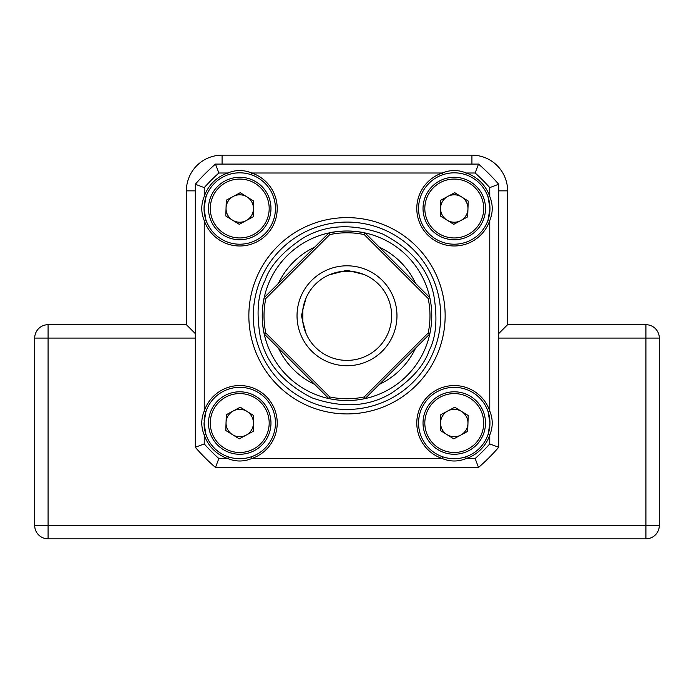 <?xml version="1.0" encoding="UTF-8"?>
<svg xmlns="http://www.w3.org/2000/svg" width="694" height="694" viewBox="0 0 694 694"><rect width="100%" height="100%" fill="white"/><g stroke="black" fill="none" stroke-linecap="round" stroke-linejoin="round"><path stroke-width="1.04" d="M34.7 525.453L34.7 338.073A13.386 13.386 0 0 1 48.086 324.697L186.391 324.697L186.391 190.85A35.689 35.689 0 0 1 222.08 155.161L471.92 155.161A35.689 35.689 0 0 1 507.609 190.85L507.609 324.697L645.914 324.697A13.386 13.386 0 0 1 659.3 338.073L659.3 525.453A13.386 13.386 0 0 1 645.914 538.839L48.086 538.839A13.386 13.386 0 0 1 34.7 525.453L645.914 525.453L645.914 338.073L498.691 338.073M507.609 324.697L498.691 333.614M195.309 333.614L186.391 324.697M659.3 525.453A13.386 13.386 0 0 1 645.914 538.839L645.914 525.453L659.3 525.453A13.386 13.386 0 0 1 645.914 538.839M265.828 333.025L329.745 396.942A82.985 82.985 0 0 0 364.255 396.942L428.172 333.025A82.985 82.985 0 0 0 428.172 298.515L364.255 234.598A82.985 82.985 0 0 0 329.745 234.598L265.828 298.515A82.985 82.985 0 0 0 265.828 333.025L264.197 333.918A84.763 84.763 0 0 1 264.197 297.622L328.852 232.967A84.763 84.763 0 0 1 365.148 232.967L429.803 297.622A84.763 84.763 0 0 0 365.148 232.967C361.14 231.9 355.094 231.241 347 231.007C338.906 231.241 332.851 231.9 328.852 232.967A84.763 84.763 0 0 0 264.197 297.622C263.13 301.63 262.471 307.676 262.237 315.77C262.471 323.864 263.13 329.919 264.197 333.918A84.763 84.763 0 0 0 328.852 398.573L264.197 333.918L262.905 326.388M364.255 396.942L365.148 398.573A84.763 84.763 0 0 0 429.803 333.918L365.148 398.573A84.763 84.763 0 0 1 328.852 398.573L329.745 396.942M278.398 283.421A75.846 75.846 0 0 1 314.651 247.168M379.349 247.168A75.846 75.846 0 0 1 415.602 283.421M415.602 348.119A75.846 75.846 0 0 1 379.349 384.372M314.651 384.372A75.846 75.846 0 0 1 278.398 348.119M302.731 310.201L301.491 315.77L302.731 321.339A44.616 44.616 0 0 0 349.793 360.299A44.616 44.616 0 0 0 352.569 271.501A44.616 44.616 0 0 0 302.731 310.201L306.089 297.969M329.745 234.598L328.852 232.967L336.382 231.675M338.941 231.388L341.639 231.171M262.618 323.829L262.401 321.131M396.968 315.77A49.968 49.968 0 0 1 347 365.738A49.968 49.968 0 0 1 297.032 315.77A49.968 49.968 0 0 1 347 265.802A49.968 49.968 0 0 1 396.968 315.77M302.801 309.689L302.792 321.747M305.091 331.073L305.924 333.172M306.106 333.614L302.731 321.339M363.699 274.399L347 270.261L329.156 274.876M353.081 271.571L341.023 271.562M331.697 273.861L329.598 274.694M428.172 298.515L429.803 297.622A84.763 84.763 0 0 1 429.803 333.918L428.172 333.025M262.41 310.227L262.618 307.737M262.913 305.039L264.197 297.622L265.828 298.515M352.543 231.18L355.033 231.388M357.731 231.683L365.148 232.967L364.255 234.598M306.106 297.926L305.629 299.071M305.551 299.261L302.862 309.255M363.509 274.321L353.515 271.632M250.274 174.411A35.689 35.689 0 0 0 204.045 208.512L205.927 219.929A35.689 35.689 0 0 0 275.431 208.512A35.689 35.689 0 0 0 251.159 174.697L251.731 173.006A37.476 37.476 0 0 1 245.815 245.494A37.476 37.476 0 0 1 204.236 220.501C200.956 212.511 200.956 204.513 204.236 196.515A37.476 37.476 0 0 1 227.745 173.006C235.743 169.726 243.733 169.726 251.731 173.006L442.269 173.006C450.259 169.726 458.257 169.726 466.255 173.006A37.476 37.476 0 0 1 489.764 196.515C493.044 204.513 493.044 212.503 489.764 220.501A37.476 37.476 0 0 1 427.764 235.006A37.476 37.476 0 0 1 442.269 173.006L442.841 174.697A35.689 35.689 0 0 0 448.471 243.733A35.689 35.689 0 0 0 488.073 219.929L489.955 208.512A35.689 35.689 0 0 0 488.429 198.206M204.522 417.241A35.689 35.689 0 0 1 205.927 411.611L204.045 423.028L205.927 434.453A35.689 35.689 0 0 0 228.317 456.843C235.934 459.341 243.551 459.341 251.159 456.843A35.689 35.689 0 0 0 245.529 387.807A35.689 35.689 0 0 0 205.927 411.611L204.236 411.039A37.476 37.476 0 0 1 277.218 423.028A37.476 37.476 0 0 1 251.731 458.534C243.741 461.814 235.743 461.814 227.745 458.534A37.476 37.476 0 0 1 204.236 435.025C200.956 427.027 200.956 419.037 204.236 411.039L204.236 220.501L205.927 219.929M205.927 434.453L204.236 435.025L204.236 443.917L195.309 447.292L195.309 184.248L204.236 187.623L204.236 196.515L205.927 197.087L204.045 208.512A35.689 35.689 0 0 0 205.589 218.879M489.955 423.028L488.073 411.611A35.689 35.689 0 0 0 418.569 423.028A35.689 35.689 0 0 0 442.841 456.843C450.458 459.341 458.066 459.341 465.683 456.843A35.689 35.689 0 0 0 488.073 434.453L489.955 423.028A35.689 35.689 0 0 0 488.073 411.611L489.764 411.039C493.044 419.029 493.044 427.027 489.764 435.025A37.476 37.476 0 0 1 466.255 458.534C458.257 461.814 450.267 461.814 442.269 458.534A37.476 37.476 0 0 1 427.764 396.534A37.476 37.476 0 0 1 489.764 411.039L489.764 220.501L488.073 219.929A35.689 35.689 0 0 0 489.955 208.512L488.073 197.087A35.689 35.689 0 0 0 465.683 174.697C458.066 172.199 450.449 172.199 442.841 174.697A35.689 35.689 0 0 1 464.789 174.411M443.726 457.129A35.689 35.689 0 0 0 465.683 456.843L466.255 458.534L475.147 458.534L478.522 467.461L215.478 467.461L218.853 458.534L227.745 458.534L228.317 456.843M488.073 197.087L489.764 196.515L489.764 187.623L498.691 184.248L498.691 447.292L489.764 443.917L489.764 435.025L488.073 434.453A35.689 35.689 0 0 0 489.947 423.392M204.045 423.028A35.689 35.689 0 0 0 205.589 433.403M229.211 457.129A35.689 35.689 0 0 0 251.159 456.843L251.731 458.534L442.269 458.534L442.841 456.843M445.149 315.77A98.149 98.149 0 0 1 347 413.919A98.149 98.149 0 0 1 248.851 315.77A98.149 98.149 0 0 1 347 217.621A98.149 98.149 0 0 1 445.149 315.77M253.31 315.77A93.69 93.69 0 0 0 347 409.46A93.69 93.69 0 0 0 440.69 315.77A93.69 93.69 0 0 0 347 222.08A93.69 93.69 0 0 0 253.31 315.77M251.159 174.697C243.542 172.199 235.934 172.199 228.317 174.697L227.745 173.006L218.853 173.006L215.478 164.079L478.522 164.079L475.147 173.006L466.255 173.006L465.683 174.697M204.504 417.337A35.689 35.689 0 0 0 204.14 420.512M215.478 164.079A200.766 200.766 0 0 0 195.309 184.248A200.766 200.766 0 0 1 215.478 164.079M195.309 447.292A200.766 200.766 0 0 0 215.478 467.461A200.766 200.766 0 0 1 195.309 447.292M498.691 184.248A200.766 200.766 0 0 0 478.522 164.079A200.766 200.766 0 0 1 498.691 184.248M478.522 467.461A200.766 200.766 0 0 0 498.691 447.292A200.766 200.766 0 0 1 478.522 467.461M246.214 220.588A13.698 13.698 0 0 0 246.96 196.862A13.698 13.698 0 0 0 226.044 208.079A13.698 13.698 0 0 0 246.214 220.588M208.521 207.532A31.23 31.23 0 0 1 240.714 177.291A31.23 31.23 0 0 1 270.955 209.484A31.23 31.23 0 0 1 238.762 239.725A31.23 31.23 0 0 1 208.521 207.532A31.23 31.23 0 0 0 238.762 239.725A31.23 31.23 0 0 0 270.955 209.484M240.237 192.698L253.683 201.034L253.189 216.84L239.248 224.327L225.802 215.99L226.296 200.176L240.237 192.698M460.738 220.588A13.698 13.698 0 0 0 461.475 196.862A13.698 13.698 0 0 0 440.569 208.079A13.698 13.698 0 0 0 460.738 220.588M423.045 207.532A31.23 31.23 0 0 1 455.238 177.291A31.23 31.23 0 0 1 485.479 209.484A31.23 31.23 0 0 1 453.286 239.725A31.23 31.23 0 0 1 423.045 207.532A31.23 31.23 0 0 0 453.286 239.725A31.23 31.23 0 0 0 485.479 209.484M454.752 192.698L468.198 201.034L467.704 216.84L453.763 224.327L440.317 215.99L440.811 200.176L454.752 192.698M246.214 435.103A13.698 13.698 0 0 0 246.96 411.386A13.698 13.698 0 0 0 226.044 422.603A13.698 13.698 0 0 0 246.214 435.103M208.521 422.056A31.23 31.23 0 0 1 240.714 391.815A31.23 31.23 0 0 1 270.955 424.008A31.23 31.23 0 0 1 238.762 454.249A31.23 31.23 0 0 1 208.521 422.056A31.23 31.23 0 0 0 238.762 454.249A31.23 31.23 0 0 0 270.955 424.008M240.237 407.213L253.683 415.55L253.189 431.364L239.248 438.842L225.802 430.506L226.296 414.7L240.237 407.213M460.738 435.103A13.698 13.698 0 0 0 461.475 411.386A13.698 13.698 0 0 0 440.569 422.603A13.698 13.698 0 0 0 460.738 435.103M423.045 422.056A31.23 31.23 0 0 1 455.238 391.815A31.23 31.23 0 0 1 485.479 424.008A31.23 31.23 0 0 1 453.286 454.249A31.23 31.23 0 0 1 423.045 422.056A31.23 31.23 0 0 0 453.286 454.249A31.23 31.23 0 0 0 485.479 424.008M454.752 407.213L468.198 415.55L467.704 431.364L453.763 438.842L440.317 430.506L440.811 414.7L454.752 407.213M195.309 338.073L48.086 338.073L48.086 538.839M471.92 164.079L471.92 155.161A35.689 35.689 0 0 1 507.609 190.85L498.691 190.85M195.309 190.85L186.391 190.85A35.689 35.689 0 0 1 222.08 155.161L222.08 164.079M645.914 324.697L645.914 338.073L659.3 338.073M34.7 338.073L48.086 338.073L48.086 324.697M429.031 350.878C424.025 365.608 411.533 379.67 391.555 393.073C368.792 406.884 342.237 408.462 311.892 397.801C283.23 383.209 266.036 362.901 260.311 336.902C256.216 313.194 257.769 294.447 264.969 280.662C269.975 265.932 282.467 251.87 302.445 238.467C325.208 224.656 351.763 223.078 382.108 233.739C410.77 248.331 427.964 268.639 433.689 294.638C437.784 318.346 436.231 337.093 429.031 350.878M475.147 458.534A191.839 191.839 0 0 0 489.764 443.917M489.764 187.623A191.839 191.839 0 0 0 475.147 173.006M218.853 173.006A191.839 191.839 0 0 0 204.236 187.623M204.236 443.917A191.839 191.839 0 0 0 218.853 458.534M269.168 209.432A29.443 29.443 0 0 0 240.662 179.078A29.443 29.443 0 0 0 210.308 207.593A29.443 29.443 0 0 0 238.823 237.938A29.443 29.443 0 0 0 269.168 209.432M483.692 209.432A29.443 29.443 0 0 0 455.177 179.078A29.443 29.443 0 0 0 424.832 207.593A29.443 29.443 0 0 0 453.338 237.938A29.443 29.443 0 0 0 483.692 209.432M269.168 423.947A29.443 29.443 0 0 0 240.662 393.602A29.443 29.443 0 0 0 210.308 422.108A29.443 29.443 0 0 0 238.823 452.462A29.443 29.443 0 0 0 269.168 423.947M483.692 423.947A29.443 29.443 0 0 0 455.177 393.602A29.443 29.443 0 0 0 424.832 422.108A29.443 29.443 0 0 0 453.338 452.462A29.443 29.443 0 0 0 483.692 423.947"/></g></svg>
